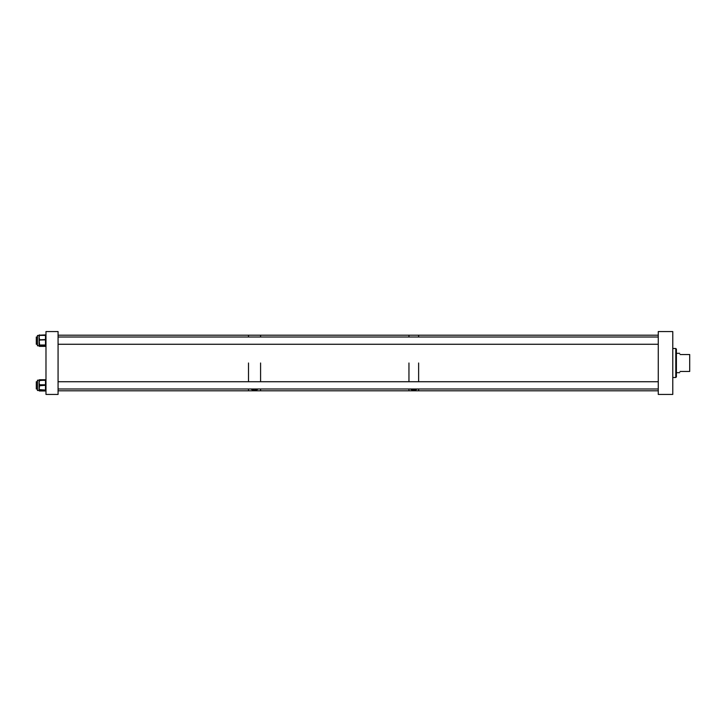 <?xml version="1.0" encoding="UTF-8"?>
<svg xmlns="http://www.w3.org/2000/svg" width="726" height="726" viewBox="0 0 726 726"><rect width="100%" height="100%" fill="white"/><g stroke="black" fill="none" stroke-linecap="round" stroke-linejoin="round"><path stroke-width="1.09" d="M658.264 394.436L672.775 394.436L672.775 331.564L658.264 331.564L658.264 394.436M676.405 376.876L675.797 377.484L676.405 376.876L676.405 349.124L675.797 348.516L675.797 377.484L672.775 377.511M672.775 348.489L675.797 348.516L676.405 349.124M680.026 371.467C679.6 373.064 679.6 373.064 680.026 371.467L689.7 371.467L689.7 354.533L680.026 354.533C679.6 352.936 679.6 352.936 680.026 354.533M410.553 388.991L410.535 389.127C412.704 390.416 414.873 390.416 417.051 389.127L417.033 388.991M408.956 363L408.956 381.731L408.956 363M58.071 390.806L248.501 390.806L248.501 388.991L248.501 390.806L260.589 390.806L260.589 388.991L260.589 390.806L408.956 390.806L408.956 388.991L408.956 390.806L418.63 390.806L418.63 388.991L418.63 390.806L658.264 390.806M418.63 363L418.63 381.731L418.63 363M58.071 335.194L248.501 335.194L248.501 337.009L248.501 335.194L260.589 335.194L260.589 337.009L260.589 335.194L408.956 335.194L408.956 337.009L408.956 335.194L418.63 335.194L418.63 337.009L418.63 335.194L658.264 335.194M251.359 389.299L251.359 389.281C253.483 390.47 255.606 390.47 257.739 389.281L257.739 389.327M260.589 363L260.589 381.731L260.589 363M248.501 363L248.501 381.731L248.501 363M45.983 394.436L58.071 394.436L58.071 331.564L45.983 331.564L45.983 394.436M39.068 390.116L39.068 389.88A0.481 0.481 -0 0 0 39.549 390.361L37.443 390.488L37.443 380.233L45.502 379.762L39.549 379.762L39.068 380.37M39.068 385.515L39.549 385.733L39.068 389.853L39.068 380.787M39.549 380.742L39.068 382.557L39.549 384.798L45.502 384.798L45.502 380.315L39.549 380.315L39.068 381.005L39.068 380.233A0.481 0.472 0 0 1 39.549 379.762L39.549 379.762A0.481 0.481 0 0 0 39.068 380.233L39.34 380.179M39.549 390.597L45.502 390.824L39.549 390.96A0.481 0.472 180 0 1 39.068 390.497L39.549 390.597A0.481 0.481 180 0 1 39.304 390.534M39.549 384.381L39.068 384.644M39.086 380.215A0.481 0.472 -0 0 1 39.549 379.88M39.068 345.494L39.549 346.193A0.481 0.463 180 0 1 39.068 345.767L37.443 345.767L37.443 335.512L39.549 335.348L39.068 337.445L39.068 335.648A0.481 0.481 180 0 1 39.549 335.176L45.502 334.913A0.481 0.463 180 0 1 45.983 335.385A0.481 0.481 0 0 0 45.502 334.904L39.549 335.167A0.481 0.481 0 0 0 39.068 335.648M39.068 339.877L39.068 337.445L39.549 339.151L39.068 339.45L39.549 344.541L39.068 344.36L39.068 339.85L45.502 339.541L45.502 335.348L45.983 335.648A0.481 0.481 0 0 0 45.502 335.176A0.481 0.481 0 0 1 45.983 335.648M39.068 345.549L39.549 346.102L45.502 346.102L45.502 345.313L39.549 345.313A0.481 0.481 0 0 1 39.068 344.832L39.068 344.904A0.481 0.481 -0 0 0 39.549 345.385L39.068 345.712L39.068 344.36M39.068 336.047L39.549 335.748M39.068 340.322L39.549 340.494M39.549 346.03A0.481 0.481 180 0 1 39.095 345.721M37.443 381.731L36.3 381.731L36.3 388.991L37.443 388.991L36.3 388.991M37.443 337.009L36.3 337.009L36.3 344.269L37.443 344.269M45.502 390.96A0.481 0.472 180 0 0 45.983 390.497L39.549 390.624A0.481 0.481 0 0 1 39.249 390.524A0.481 0.481 -0 0 0 39.549 390.624L45.502 390.624L39.549 390.361M39.549 389.617L45.502 390.071L45.502 385.288L39.549 385.733M45.983 380.578A0.481 0.481 0 0 0 45.502 380.097A0.481 0.481 -0 0 1 45.983 380.578L45.502 380.097L39.068 380.578A0.481 0.481 0 0 1 39.549 380.097A0.481 0.481 0 0 0 39.068 380.578M45.502 385.288L45.983 385.061L45.502 385.288M39.549 384.798L39.068 385.061L39.549 384.798M45.502 390.334L45.983 389.853A0.481 0.481 -0 0 1 45.502 390.334M39.549 390.071L39.549 390.334A0.481 0.481 -0 0 1 39.068 389.853L39.549 390.071M45.502 390.624A0.481 0.481 -0 0 0 45.983 390.143A0.481 0.481 0 0 1 45.502 390.624M45.983 390.497A0.481 0.481 0 0 1 45.502 390.978L39.549 390.978A0.481 0.481 0 0 1 39.068 390.497L39.549 390.96M45.502 379.743A0.481 0.481 0 0 1 45.983 380.233A0.481 0.472 180 0 0 45.502 379.762L39.549 379.743M39.549 344.541L39.549 345.013L45.502 345.013L45.502 339.541L45.983 339.85L39.549 340.022L39.549 339.151M39.068 344.832L39.549 345.385M45.502 345.313L45.983 344.832A0.481 0.481 0 0 1 45.502 345.313M39.549 346.193L45.502 346.102A0.481 0.481 0 0 0 45.983 345.63A0.481 0.481 0 0 1 45.502 346.111L39.549 346.102A0.481 0.481 0 0 1 39.095 345.776M45.983 335.385L39.068 335.385A0.481 0.463 180 0 1 39.549 334.922L39.549 334.913A0.481 0.481 0 0 0 39.068 335.385M45.502 346.356L45.502 346.356A0.481 0.463 180 0 0 45.983 345.894A0.481 0.481 0 0 1 45.502 346.375L39.549 346.375A0.481 0.481 0 0 1 39.068 345.894A0.481 0.463 180 0 0 39.549 346.356M676.405 372.674L679.708 372.674M676.405 353.326L679.708 353.326M39.177 335.448L37.443 335.512M39.068 345.73L39.068 345.776A0.481 0.481 0 0 0 39.549 346.111M658.264 388.991L58.071 388.991M658.264 381.731L58.071 381.731M658.264 344.269L58.071 344.269M658.264 337.009L58.071 337.009"/></g></svg>
